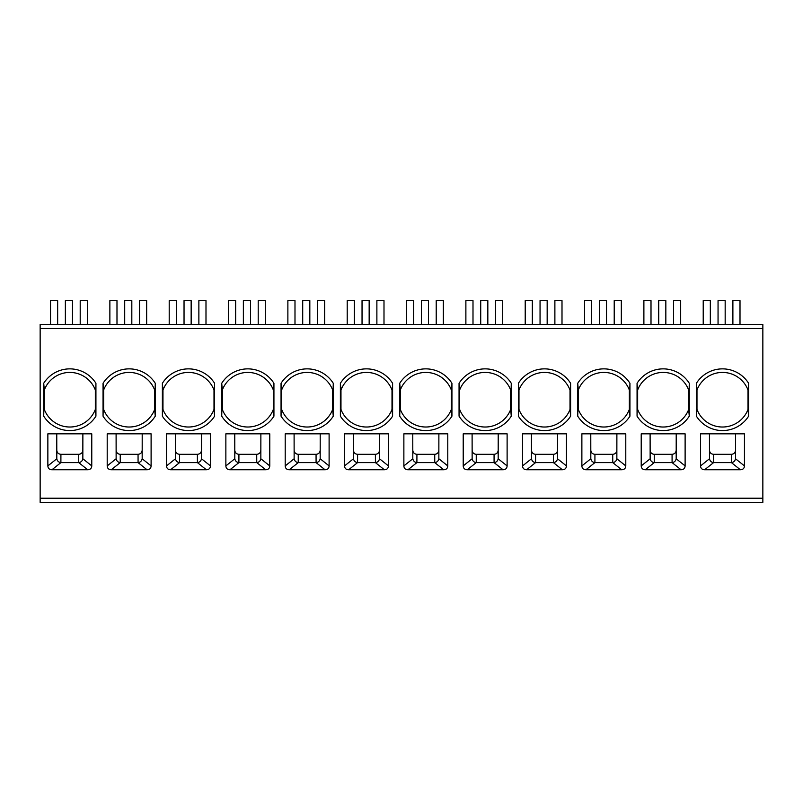 <?xml version="1.0" encoding="UTF-8"?>
<svg xmlns="http://www.w3.org/2000/svg" width="803" height="803" viewBox="0 0 803 803"><rect width="100%" height="100%" fill="white"/><g stroke="black" fill="none" stroke-linecap="round" stroke-linejoin="round"><path stroke-width="1.2" d="M40.15 502.367L40.15 324.362L762.85 324.362L762.85 502.367L40.15 502.367M700.547 465.911L700.547 433.841L744.451 433.841L744.451 465.911C744.291 468.39 742.926 469.665 740.356 469.735L704.653 469.735C702.073 469.665 700.708 468.39 700.547 465.911L709.481 458.764L709.45 433.841M748.607 416.165L748.607 383.272A30.855 30.855 0 0 0 696.392 383.282L696.392 416.165A30.855 30.855 0 0 0 748.607 416.165L748.015 409.42L748.607 383.272M641.216 465.911L641.216 433.841L685.12 433.841L685.12 465.911C684.959 468.39 683.594 469.665 681.024 469.735L645.311 469.735C642.741 469.665 641.376 468.39 641.216 465.911L650.149 458.764L650.109 433.841M689.275 416.165L689.275 383.272A30.855 30.855 0 0 0 637.06 383.282L637.06 416.165A30.855 30.855 0 0 0 689.275 416.165L688.683 409.42L689.275 383.272M581.874 465.911L581.874 433.841L625.788 433.841L625.788 465.911C625.627 468.39 624.262 469.665 621.683 469.735L585.979 469.735C583.41 469.665 582.034 468.39 581.874 465.911L590.817 458.764L590.777 433.841M629.943 416.165L629.943 383.272A30.855 30.855 0 0 0 577.728 383.282L577.728 416.165A30.855 30.855 0 0 0 629.943 416.165L629.351 409.42L629.943 383.272M522.542 465.911L522.542 433.841L566.446 433.841L566.446 465.911C566.286 468.39 564.921 469.665 562.351 469.735L526.648 469.735C524.068 469.665 522.703 468.39 522.542 465.911L531.476 458.764L531.445 433.841M570.602 416.165L570.602 383.272A30.855 30.855 0 0 0 518.387 383.282L518.387 416.165A30.855 30.855 0 0 0 570.602 416.165L570.01 409.42L570.602 383.272M463.211 465.911L463.211 433.841L507.115 433.841L507.115 465.911C506.954 468.39 505.589 469.665 503.019 469.735L467.306 469.735C464.736 469.665 463.371 468.39 463.211 465.911L472.144 458.764L472.104 433.841M511.27 416.165L511.27 383.272A30.855 30.855 0 0 0 459.055 383.282L459.055 416.165A30.855 30.855 0 0 0 511.27 416.165L510.678 409.42L511.27 383.272M403.869 465.911L403.869 433.841L447.783 433.841L447.783 465.911C447.622 468.39 446.257 469.665 443.678 469.735L407.974 469.735C405.405 469.665 404.029 468.39 403.869 465.911L412.812 458.764L412.772 433.841M451.938 416.165L451.938 383.272A30.855 30.855 0 0 0 399.723 383.282L399.723 416.165A30.855 30.855 0 0 0 451.938 416.165L451.346 409.42L451.938 383.272M344.537 465.911L344.537 433.841L388.451 433.841L388.451 465.911C388.291 468.39 386.916 469.665 384.346 469.735L348.643 469.735C346.063 469.665 344.698 468.39 344.537 465.911L353.471 458.764L353.44 433.841M392.597 416.165L392.597 383.272A30.855 30.855 0 0 0 340.382 383.282L340.382 416.165A30.855 30.855 0 0 0 392.597 416.165L392.005 409.42L392.597 383.272M285.206 465.911L285.206 433.841L329.11 433.841L329.11 465.911C328.949 468.39 327.584 469.665 325.014 469.735L289.301 469.735C286.731 469.665 285.366 468.39 285.206 465.911L294.139 458.764L294.099 433.841M333.265 416.165L333.265 383.272A30.855 30.855 0 0 0 281.05 383.282L281.05 416.165A30.855 30.855 0 0 0 333.265 416.165L332.673 409.42L333.265 383.272M225.864 465.911L225.864 433.841L269.778 433.841L269.778 465.911C269.617 468.39 268.252 469.665 265.673 469.735L229.969 469.735C227.4 469.665 226.024 468.39 225.864 465.911L234.807 458.764L234.767 433.841M273.933 416.165L273.933 383.272A30.855 30.855 0 0 0 221.718 383.282L221.718 416.165A30.855 30.855 0 0 0 273.933 416.165L273.341 409.42L273.933 383.272M166.532 465.911L166.532 433.841L210.446 433.841L210.446 465.911C210.286 468.39 208.91 469.665 206.341 469.735L170.637 469.735C168.058 469.665 166.693 468.39 166.532 465.911L175.466 458.764L175.435 433.841M214.592 416.165L214.592 383.272A30.855 30.855 0 0 0 162.377 383.282L162.377 416.165A30.855 30.855 0 0 0 214.592 416.165L213.999 409.42L214.592 383.272M107.2 465.911L107.2 433.841L151.105 433.841L151.105 465.911C150.944 468.39 149.579 469.665 147.009 469.735L111.296 469.735C108.726 469.665 107.361 468.39 107.2 465.911L116.134 458.764L116.104 433.841M155.26 416.165L155.26 383.272A30.855 30.855 0 0 0 103.045 383.282L103.045 416.165A30.855 30.855 0 0 0 155.26 416.165L154.668 409.42L155.26 383.272M47.859 465.911L47.859 433.841L91.773 433.841L91.773 465.911C91.612 468.39 90.247 469.665 87.668 469.735L51.964 469.735C49.395 469.665 48.019 468.39 47.859 465.911L56.802 458.764L56.762 433.841M95.928 416.165L95.928 383.272A30.855 30.855 0 0 0 43.713 383.282L43.713 416.165A30.855 30.855 0 0 0 95.928 416.165L95.336 409.42L95.928 383.272M740.005 324.362L740.005 300.633L732.888 300.633L732.888 324.362M718.053 324.362L718.053 300.633L725.169 300.633L725.169 324.362M703.217 324.362L703.217 300.633L710.334 300.633L710.334 324.362M621.331 324.362L621.331 300.633L614.215 300.633L614.215 324.362M599.379 324.362L599.379 300.633L606.506 300.633L606.506 324.362M584.544 324.362L584.544 300.633L591.67 300.633L591.67 324.362M502.668 324.362L502.668 300.633L495.541 300.633L495.541 324.362M480.716 324.362L480.716 300.633L487.833 300.633L487.833 324.362M465.881 324.362L465.881 300.633L472.997 300.633L472.997 324.362M383.995 324.362L383.995 300.633L376.878 300.633L376.878 324.362M362.043 324.362L362.043 300.633L369.159 300.633L369.159 324.362M347.207 324.362L347.207 300.633L354.324 300.633L354.324 324.362M265.321 324.362L265.321 300.633L258.205 300.633L258.205 324.362M243.369 324.362L243.369 300.633L250.496 300.633L250.496 324.362M228.534 324.362L228.534 300.633L235.66 300.633L235.66 324.362M146.658 324.362L146.658 300.633L139.531 300.633L139.531 324.362M124.706 324.362L124.706 300.633L131.822 300.633L131.822 324.362M109.87 324.362L109.87 300.633L116.987 300.633L116.987 324.362M680.673 324.362L680.673 300.633L673.546 300.633L673.546 324.362M658.721 324.362L658.721 300.633L665.838 300.633L665.838 324.362M643.886 324.362L643.886 300.633L651.002 300.633L651.002 324.362M562 324.362L562 300.633L554.883 300.633L554.883 324.362M540.048 324.362L540.048 300.633L547.164 300.633L547.164 324.362M525.212 324.362L525.212 300.633L532.329 300.633L532.329 324.362M443.326 324.362L443.326 300.633L436.21 300.633L436.21 324.362M421.374 324.362L421.374 300.633L428.501 300.633L428.501 324.362M406.539 324.362L406.539 300.633L413.665 300.633L413.665 324.362M324.663 324.362L324.663 300.633L317.536 300.633L317.536 324.362M302.711 324.362L302.711 300.633L309.828 300.633L309.828 324.362M287.875 324.362L287.875 300.633L294.992 300.633L294.992 324.362M205.99 324.362L205.99 300.633L198.873 300.633L198.873 324.362M184.038 324.362L184.038 300.633L191.154 300.633L191.154 324.362M169.202 324.362L169.202 300.633L176.329 300.633L176.329 324.362M87.326 324.362L87.326 300.633L80.2 300.633L80.2 324.362M65.364 324.362L65.364 300.633L72.491 300.633L72.491 324.362M50.529 324.362L50.529 300.633L57.655 300.633L57.655 324.362M709.45 449.891C709.601 452.591 710.986 454.066 713.606 454.307L713.576 462.618L704.653 469.735M709.481 458.764C709.952 461.002 711.317 462.287 713.576 462.618L731.433 462.618C733.681 462.287 735.046 461.002 735.518 458.764L735.558 433.841M740.356 469.735L731.433 462.618L731.403 454.307C734.012 454.066 735.397 452.591 735.558 449.891M731.403 454.307L713.606 454.307M696.392 383.282L696.984 390.027L696.392 416.165M696.984 409.42A27.292 27.292 0 0 0 748.015 409.42L748.015 390.027A27.292 27.292 0 0 0 696.984 390.027L696.984 409.42A27.292 27.292 0 0 0 725.751 426.825M748.015 390.027A27.292 27.292 0 0 0 719.257 372.622M650.109 449.891C650.269 452.591 651.655 454.066 654.264 454.307L654.244 462.618C651.986 462.287 650.621 461.002 650.149 458.764M681.024 469.735L672.091 462.618L672.071 454.307C674.681 454.066 676.066 452.591 676.216 449.891M672.071 454.307L654.264 454.307M676.216 433.841L676.186 458.764C675.714 461.002 674.349 462.287 672.091 462.618L654.244 462.618L645.311 469.735M637.06 383.282L637.652 390.027L637.06 416.165M637.652 409.42A27.292 27.292 0 0 0 688.683 409.42L688.683 390.027A27.292 27.292 0 0 0 637.652 390.027L637.652 409.42A27.292 27.292 0 0 0 666.42 426.825M688.683 390.027A27.292 27.292 0 0 0 659.915 372.622M590.777 449.891C590.938 452.591 592.323 454.066 594.933 454.307L594.903 462.618C592.644 462.287 591.279 461.002 590.817 458.764M621.683 469.735L612.759 462.618L612.729 454.307C615.349 454.066 616.734 452.591 616.885 449.891M612.729 454.307L594.933 454.307M616.885 433.841L616.855 458.764C616.373 461.002 615.018 462.287 612.759 462.618L594.903 462.618L585.979 469.735M577.728 383.282L578.321 390.027L577.728 416.165M578.321 409.42A27.292 27.292 0 0 0 629.341 409.42L629.351 390.027A27.292 27.292 0 0 0 578.321 390.027L578.321 409.42A27.292 27.292 0 0 0 607.078 426.825M629.351 390.027A27.292 27.292 0 0 0 600.584 372.622M531.445 449.891C531.596 452.591 532.981 454.066 535.601 454.307L535.571 462.618C533.312 462.287 531.947 461.002 531.476 458.764M562.351 469.735L553.428 462.618L553.397 454.307C556.007 454.066 557.392 452.591 557.553 449.891M553.397 454.307L535.601 454.307M557.553 433.841L557.513 458.764C557.041 461.002 555.676 462.287 553.428 462.618L535.571 462.618L526.648 469.735M518.387 383.282L518.979 390.027L518.387 416.165M518.979 409.42A27.292 27.292 0 0 0 570.01 409.42L570.01 390.027A27.292 27.292 0 0 0 518.979 390.027L518.979 409.42A27.292 27.292 0 0 0 547.746 426.825M570.01 390.027A27.292 27.292 0 0 0 541.252 372.622M472.104 449.891C472.264 452.591 473.65 454.066 476.259 454.307L476.239 462.618C473.981 462.287 472.616 461.002 472.144 458.764M503.019 469.735L494.086 462.618L494.066 454.307C496.676 454.066 498.061 452.591 498.211 449.891M494.066 454.307L476.259 454.307M498.211 433.841L498.181 458.764C497.709 461.002 496.344 462.287 494.086 462.618L476.239 462.618L467.306 469.735M459.055 383.282L459.647 390.027L459.055 416.165M459.647 409.42A27.292 27.292 0 0 0 510.678 409.42L510.678 390.027A27.292 27.292 0 0 0 459.647 390.027L459.647 409.42A27.292 27.292 0 0 0 488.415 426.825M510.678 390.027A27.292 27.292 0 0 0 481.91 372.622M412.772 449.891C412.933 452.591 414.318 454.066 416.928 454.307L416.898 462.618C414.639 462.287 413.274 461.002 412.812 458.764M443.678 469.735L434.754 462.618L434.724 454.307C437.344 454.066 438.729 452.591 438.88 449.891M434.724 454.307L416.928 454.307M438.88 433.841L438.85 458.764C438.368 461.002 437.013 462.287 434.754 462.618L416.898 462.618L407.974 469.735M399.723 383.282L400.316 390.027L399.723 416.165M400.316 409.42A27.292 27.292 0 0 0 451.336 409.42L451.346 390.027A27.292 27.292 0 0 0 400.316 390.027L400.316 409.42A27.292 27.292 0 0 0 429.073 426.825M451.346 390.027A27.292 27.292 0 0 0 422.579 372.622M353.44 449.891C353.591 452.591 354.976 454.066 357.596 454.307L357.566 462.618C355.307 462.287 353.942 461.002 353.471 458.764M384.346 469.735L375.423 462.618L375.392 454.307C378.002 454.066 379.387 452.591 379.548 449.891M375.392 454.307L357.596 454.307M379.548 433.841L379.508 458.764C379.036 461.002 377.671 462.287 375.423 462.618L357.566 462.618L348.643 469.735M340.382 383.282L340.974 390.027L340.382 416.165M340.974 409.42A27.292 27.292 0 0 0 392.005 409.42L392.005 390.027A27.292 27.292 0 0 0 340.974 390.027L340.974 409.42A27.292 27.292 0 0 0 369.741 426.825M392.005 390.027A27.292 27.292 0 0 0 363.247 372.622M294.099 449.891C294.259 452.591 295.645 454.066 298.254 454.307L298.234 462.618C295.976 462.287 294.611 461.002 294.139 458.764M325.014 469.735L316.081 462.618L316.061 454.307C318.671 454.066 320.056 452.591 320.206 449.891M316.061 454.307L298.254 454.307M320.206 433.841L320.176 458.764C319.704 461.002 318.339 462.287 316.081 462.618L298.234 462.618L289.301 469.735M281.05 383.282L281.642 390.027L281.05 416.165M281.642 409.42A27.292 27.292 0 0 0 332.673 409.42L332.673 390.027A27.292 27.292 0 0 0 281.642 390.027L281.642 409.42A27.292 27.292 0 0 0 310.41 426.825M332.673 390.027A27.292 27.292 0 0 0 303.905 372.622M234.767 449.891C234.928 452.591 236.313 454.066 238.923 454.307L238.892 462.618C236.634 462.287 235.269 461.002 234.807 458.764M265.673 469.735L256.749 462.618L256.719 454.307C259.339 454.066 260.724 452.591 260.875 449.891M256.719 454.307L238.923 454.307M260.875 433.841L260.845 458.764C260.363 461.002 259.008 462.287 256.749 462.618L238.892 462.618L229.969 469.735M221.718 383.282L222.311 390.027L221.718 416.165M222.311 409.42A27.292 27.292 0 0 0 273.331 409.42L273.341 390.027A27.292 27.292 0 0 0 222.311 390.027L222.311 409.42A27.292 27.292 0 0 0 251.068 426.825M273.341 390.027A27.292 27.292 0 0 0 244.574 372.622M175.435 449.891C175.586 452.591 176.971 454.066 179.591 454.307L179.561 462.618C177.302 462.287 175.937 461.002 175.466 458.764M206.341 469.735L197.418 462.618L197.387 454.307C199.997 454.066 201.382 452.591 201.543 449.891M197.387 454.307L179.591 454.307M201.543 433.841L201.503 458.764C201.031 461.002 199.666 462.287 197.418 462.618L179.561 462.618L170.637 469.735M162.377 383.282L162.969 390.027L162.377 416.165M162.969 409.42A27.292 27.292 0 0 0 213.999 409.42L213.999 390.027A27.292 27.292 0 0 0 162.969 390.027L162.969 409.42A27.292 27.292 0 0 0 191.736 426.825M213.999 390.027A27.292 27.292 0 0 0 185.242 372.622M116.104 449.891C116.254 452.591 117.639 454.066 120.249 454.307L120.229 462.618C117.971 462.287 116.606 461.002 116.134 458.764M147.009 469.735L138.076 462.618L138.056 454.307C140.666 454.066 142.051 452.591 142.201 449.891M138.056 454.307L120.249 454.307M142.201 433.841L142.171 458.764C141.699 461.002 140.334 462.287 138.076 462.618L120.229 462.618L111.296 469.735M103.045 383.282L103.637 390.027L103.045 416.165M103.637 409.42A27.292 27.292 0 0 0 154.668 409.42L154.668 390.027A27.292 27.292 0 0 0 103.637 390.027L103.637 409.42A27.292 27.292 0 0 0 132.405 426.825M154.668 390.027A27.292 27.292 0 0 0 125.9 372.622M56.762 449.891C56.923 452.591 58.308 454.066 60.918 454.307L60.887 462.618C58.629 462.287 57.264 461.002 56.802 458.764M87.668 469.735L78.744 462.618L78.714 454.307C81.334 454.066 82.719 452.591 82.87 449.891M78.714 454.307L60.918 454.307M82.87 433.841L82.839 458.764C82.368 461.002 81.003 462.287 78.744 462.618L60.887 462.618L51.964 469.735M43.713 383.282L44.306 390.027L43.713 416.165M44.306 409.42A27.292 27.292 0 0 0 95.336 409.42L95.336 390.027A27.292 27.292 0 0 0 44.306 390.027L44.306 409.42A27.292 27.292 0 0 0 73.063 426.825M95.336 390.027A27.292 27.292 0 0 0 66.569 372.622M762.85 498.211L40.15 498.211M40.15 328.517L762.85 328.517M744.451 465.911L735.518 458.764M685.12 465.911L676.186 458.764M625.788 465.911L616.855 458.764M566.446 465.911L557.513 458.764M507.115 465.911L498.181 458.764M447.783 465.911L438.85 458.764M388.451 465.911L379.508 458.764M329.11 465.911L320.176 458.764M269.778 465.911L260.845 458.764M210.446 465.911L201.503 458.764M151.105 465.911L142.171 458.764M91.773 465.911L82.839 458.764"/></g></svg>
